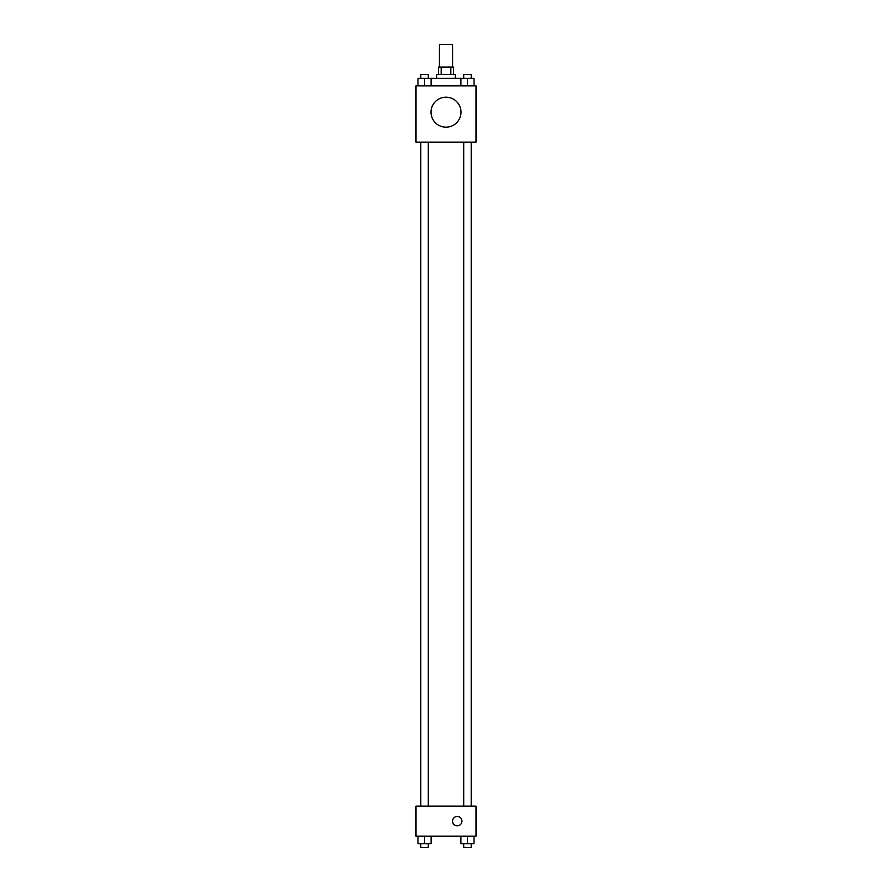 <?xml version="1.0" encoding="UTF-8"?>
<svg xmlns="http://www.w3.org/2000/svg" width="892" height="892" viewBox="0 0 892 892"><rect width="100%" height="100%" fill="white"/><g stroke="black" fill="none" stroke-linecap="round" stroke-linejoin="round"><path stroke-width="1.34" d="M452.567 67.112L452.567 44.6L439.433 44.6L439.433 67.112M441.183 74.616L441.183 67.112L438.496 67.112L438.496 74.616M441.183 67.112L453.504 67.112L453.504 74.616M450.817 74.616L450.817 67.112M436.623 78.362L436.623 74.616L455.377 74.616L455.377 78.362M460.896 85.866L460.896 78.362L417.98 78.362L417.98 85.866M415.984 85.866L476.016 85.866L476.016 142.14L415.984 142.14L415.984 85.866M446 127.188A15.008 15.008 0 0 1 433.01 104.687A15.008 15.008 0 0 1 458.99 104.687A15.008 15.008 0 0 1 446 127.188M415.984 806.134L476.016 806.134L476.016 836.15L415.984 836.15L415.984 806.134M457.25 825.825A4.694 4.694 0 0 1 453.192 818.8A4.694 4.694 0 0 1 461.32 818.8A4.694 4.694 0 0 1 457.25 825.825M460.896 836.15L460.896 843.654L474.02 843.654L474.02 836.15L474.02 843.654M467.453 843.654L467.453 836.15M471.21 843.654L471.21 847.4L463.706 847.4L463.706 843.654M417.98 836.15L417.98 843.654L431.104 843.654L431.104 836.15L431.104 843.654M424.547 843.654L424.547 836.15M428.294 843.654L428.294 847.4L420.79 847.4L420.79 843.654M460.896 78.362L474.02 78.362L474.02 85.866L474.02 78.362M467.453 85.866L467.453 78.362M471.21 78.362L471.21 74.616L463.706 74.616L463.706 78.362M424.547 85.866L424.547 78.362M431.104 85.866L431.104 78.362L431.104 85.866M428.294 78.362L428.294 74.616L420.79 74.616L420.79 78.362M471.355 806.134L471.355 142.14M420.645 806.134L420.645 142.14M463.706 142.14L463.706 806.134M471.21 142.14L471.21 806.134M428.294 806.134L428.294 142.14M420.79 806.134L420.79 142.14"/></g></svg>

